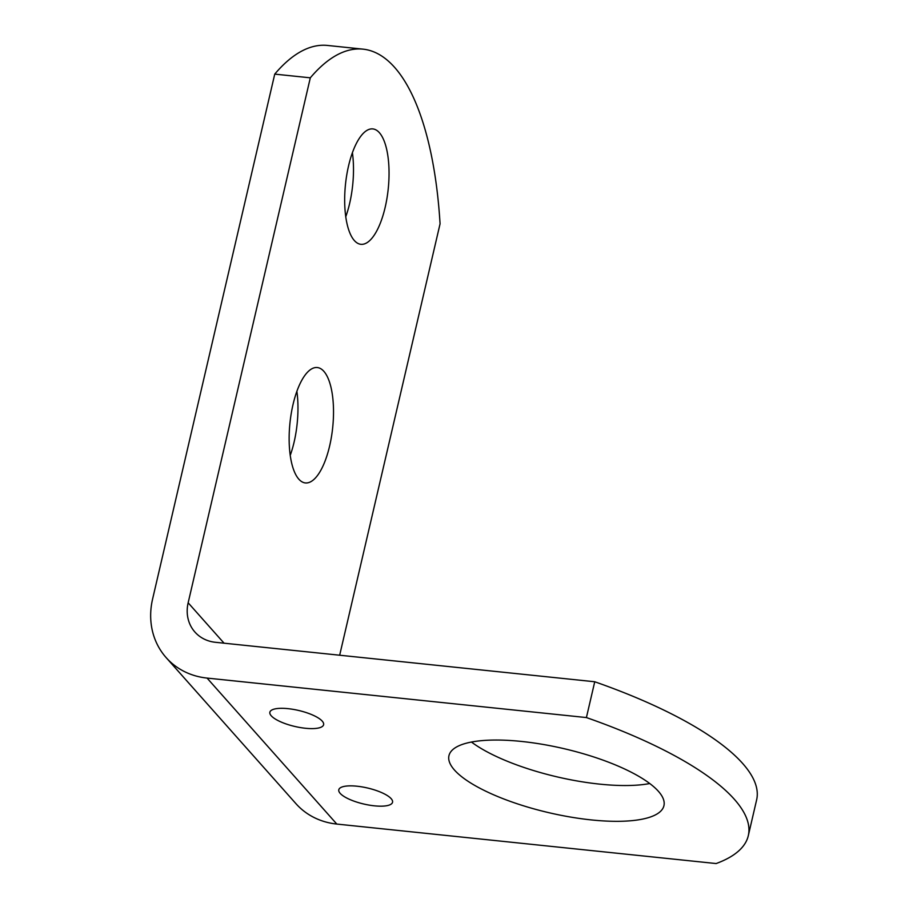 <?xml version="1.0" encoding="UTF-8"?>
<svg xmlns="http://www.w3.org/2000/svg" width="909" height="909" viewBox="0 0 909 909"><rect width="100%" height="100%" fill="white"/><g stroke="black" fill="none" stroke-linecap="round" stroke-linejoin="round"><path stroke-width="1.36" d="M296.879 391.336A58.006 21.498 -84.1 0 1 294.096 442.149A58.006 21.498 -84.1 0 1 290.21 455.432M293.005 404.607A58.006 21.498 95.9 0 0 305.322 482.929A58.006 21.498 95.9 0 0 329.66 445.853A58.006 21.498 95.9 0 0 317.332 367.543A58.006 21.498 95.9 0 0 293.005 404.607M352.408 152.712A58.006 21.498 -84.1 0 1 349.624 203.525A58.006 21.498 -84.1 0 1 345.738 216.808M348.533 165.983A58.006 21.498 95.9 0 0 360.85 244.305A58.006 21.498 95.9 0 0 385.189 207.229A58.006 21.498 95.9 0 0 372.86 128.919A58.006 21.498 95.9 0 0 348.533 165.983M288.017 708.656A27.588 8.226 -166.9 0 0 269.871 712.213A27.588 8.226 -166.9 0 0 305.458 728.268A27.588 8.226 -166.9 0 0 323.615 724.712A27.588 8.226 -166.9 0 0 288.017 708.656M356.953 786.205A27.588 8.226 -166.9 0 0 338.796 789.762A27.588 8.226 -166.9 0 0 374.383 805.829A27.588 8.226 -166.9 0 0 392.54 802.272A27.588 8.226 -166.9 0 0 356.953 786.205M521.573 741.449A110.364 32.894 -166.9 0 0 448.955 755.674A110.364 32.894 -166.9 0 0 591.316 819.918A110.364 32.894 -166.9 0 0 663.934 805.704A110.364 32.894 -166.9 0 0 521.573 741.449M649.765 783.535A110.364 32.894 13.1 0 1 599.645 784.126A110.364 32.894 13.1 0 1 471.453 742.039M339.671 655.219L440.07 223.807A279.574 103.626 95.9 0 0 363.077 49.154L327.513 45.45A279.574 103.626 95.9 0 0 274.745 74.118L152.587 599.088A77.004 67.732 -41.6 0 0 166.165 657.639L295.914 803.636A77.004 67.732 -41.6 0 0 336.807 824.065L716.156 863.55A279.574 83.321 13.1 0 0 748.3 835.678L756.629 799.886A279.574 83.321 13.1 0 0 594.736 681.761L215.388 642.288A38.496 33.86 -41.6 0 1 194.935 632.062A38.496 33.86 -41.6 0 1 188.152 602.792L224.057 643.186M166.165 657.639A77.004 67.732 -41.6 0 0 207.059 678.08L586.407 717.565A279.574 83.321 13.1 0 1 748.3 835.678M586.407 717.565L594.736 681.761M363.077 49.154A279.574 103.626 95.9 0 0 310.31 77.822L188.152 602.792M310.31 77.822L274.745 74.118M207.059 678.08L336.807 824.065"/></g></svg>
